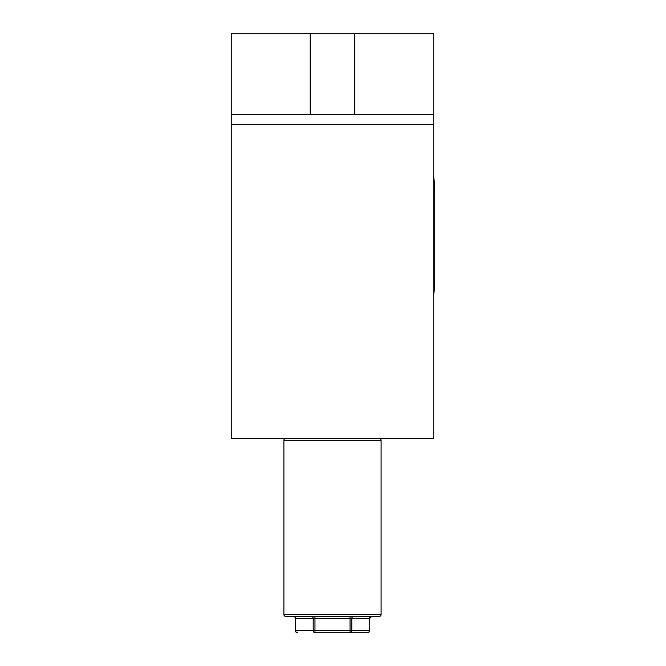 <?xml version="1.0" encoding="UTF-8"?>
<svg xmlns="http://www.w3.org/2000/svg" width="666" height="666" viewBox="0 0 666 666"><rect width="100%" height="100%" fill="white"/><g stroke="black" fill="none" stroke-linecap="round" stroke-linejoin="round"><path stroke-width="1" d="M231.244 114.302L231.244 33.3L433.741 33.3L433.741 124.425L231.244 124.425L231.244 114.302L433.741 114.302M231.244 124.425L231.244 438.303L433.741 438.303L433.741 124.425M354.77 33.3L354.77 114.302M310.223 33.3L310.223 114.302M433.741 177.464A94.364 94.364 0 0 1 434.756 191.25L434.756 280.353A94.364 94.364 0 0 1 433.741 294.139M379.071 438.303A2.023 2.023 0 0 1 381.094 440.326L283.891 440.326A2.023 2.023 0 0 1 285.922 438.303M283.891 614.477L381.094 614.477A2.023 2.023 0 0 1 379.071 616.5L285.922 616.5A2.023 2.023 0 0 1 283.891 614.477L283.891 440.326M295.396 630.677A2.023 2.023 0 0 0 297.419 632.7A2.023 1.757 -90 0 1 295.662 630.677L295.396 618.523A2.023 2.023 0 0 0 293.373 616.5M369.597 630.677L369.322 630.677A2.023 1.757 90 0 1 367.565 632.7A2.023 2.023 0 0 0 369.597 630.677L369.597 618.523L371.62 616.5M381.094 614.477L381.094 440.326M367.565 632.7L314.96 632.7A2.023 1.757 -90 0 1 313.203 630.677L313.203 618.523L295.662 618.523L295.662 630.677L350.033 630.677L350.033 618.523L314.96 618.523L314.96 632.7M371.079 616.5A2.023 1.757 -90 0 0 369.322 618.523L351.781 618.523L351.781 630.677A2.023 1.757 90 0 1 350.033 632.7L350.033 630.677L369.322 630.677L369.597 618.523M350.033 616.5L350.033 618.523L351.781 618.523A2.023 1.757 -90 0 1 353.538 616.5M311.447 616.5A2.023 1.757 90 0 1 313.203 618.523L314.96 618.523L314.96 616.5M295.396 618.523L295.662 618.523A2.023 1.757 90 0 0 293.914 616.5"/></g></svg>
